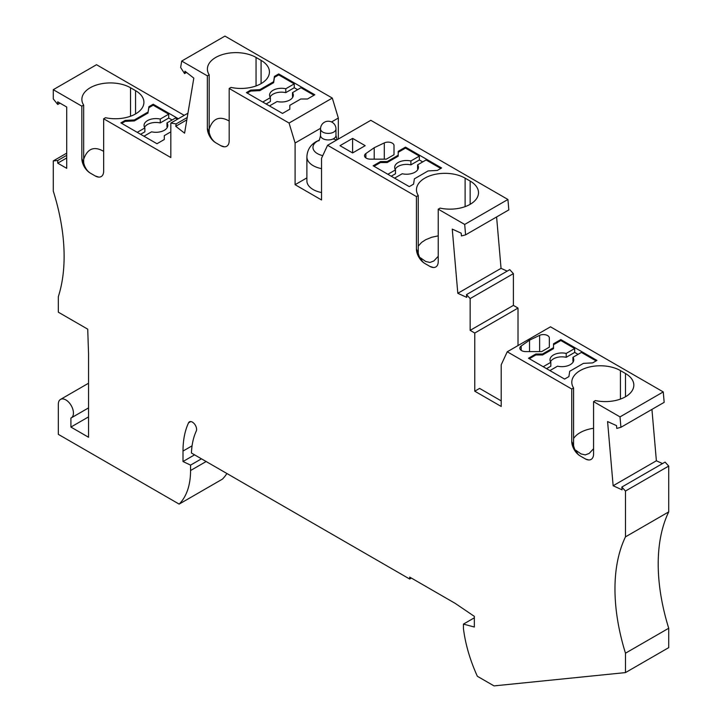 <?xml version="1.0" encoding="UTF-8"?>
<svg xmlns="http://www.w3.org/2000/svg" width="722" height="722" viewBox="0 0 722 722"><rect width="100%" height="100%" fill="white"/><g stroke="black" fill="none" stroke-linecap="round" stroke-linejoin="round"><path stroke-width="1.08" d="M625.478 536.861L625.478 491.041L668.716 466.078L668.716 511.898L625.478 536.861A178.108 102.831 -120 0 0 625.478 653.202L625.478 672.597L494.028 685.9L477.359 676.279A112.803 65.124 60 0 1 463.434 628.483L463.434 624.106L474.345 627.03L474.345 616.362L455.158 603.348L409.699 577.104L409.699 579.044L191.447 453.037A86.676 50.044 -120 0 1 196.258 431.097A5.938 3.429 -120 0 0 194.741 424.31A5.938 3.429 -120 0 0 189.426 421.828A5.938 3.429 -120 0 0 188.532 422.848A98.553 56.903 -120 0 0 183 451.07L183 461.529L190.563 465.121L201.474 458.822M625.478 491.041L621.832 487.061L622.066 489.823L613.14 485.744L607.581 421.558L616.516 425.628L616.759 428.399L620.92 427.307L664.159 402.344L663.256 391.92L550.489 326.813L507.25 351.776L571.743 389.014L571.743 441.368A11.877 6.859 -120 0 0 580.136 455.916L585.795 459.147L588.773 459.959M585.181 458.822A11.877 6.859 60 0 0 588.728 459.959A11.877 6.859 60 0 0 593.574 453.976L593.574 401.622L620.017 416.883L620.92 427.307M474.769 333.032L518.008 308.059L513.387 305.397L513.387 273.629L470.148 298.592L470.148 330.36L474.769 333.032L474.769 391.198L501.212 406.468L501.212 364.781L507.25 351.776M470.148 298.592L466.502 294.612L466.746 297.374L457.811 293.303L452.261 229.109L461.196 233.188L461.43 235.95L465.591 234.858L508.829 209.894L507.927 199.48L370.81 120.312L327.571 145.275L321.534 158.271L321.534 199.967L295.09 184.697L295.09 143.01L289.062 123.038L229.181 88.472L229.181 140.826A11.877 6.859 60 0 1 224.334 146.81A11.877 6.859 60 0 1 220.788 145.673L215.743 142.766A11.877 6.859 -120 0 1 207.349 128.218L207.349 75.864L181.709 61.063L224.948 36.1L332.3 98.075L338.329 118.038L338.329 139.066M416.413 248.928L416.413 196.574L418.246 195.509L418.246 253.16L416.413 248.928A11.877 6.859 -120 0 0 424.807 263.467L429.852 266.373A11.877 6.859 60 0 0 433.399 267.519A11.877 6.859 60 0 0 438.245 261.526L438.245 209.172L464.688 224.443L465.591 234.858M416.413 196.574L327.571 145.275M226.888 473.497A83.12 47.986 -120 0 1 222.394 479.146L179.155 504.109L58.32 434.346L58.32 404.293A10.686 6.173 -120 0 1 60.531 399.401A10.686 6.173 -120 0 1 71.216 405.565A10.686 6.173 -120 0 1 71.216 417.912A10.686 6.173 -120 0 1 70.909 418.065L70.909 427.072L88.544 437.252L88.544 353.879L87.723 329.16L58.32 312.184L58.32 296.679A178.108 102.831 -120 0 0 53.284 191.113L53.284 160.907L57.733 160.51L57.733 163.154L66.713 168.334L66.713 107.018L57.733 101.829L57.733 104.464L53.284 98.932L53.284 89.681L81.83 106.17L81.83 158.524A11.877 6.859 -120 0 0 90.223 173.063L95.259 175.969A11.877 6.859 60 0 0 98.806 177.116A11.877 6.859 60 0 0 103.661 171.123L103.661 118.769L170.825 157.549L170.825 123.074L176.141 123.904L175.744 126.278L184.588 133.182L193.812 78.12L184.967 71.207L184.57 73.581L180.635 67.498L181.709 61.063M179.155 504.109A83.12 47.986 -120 0 0 190.563 470.518L190.563 465.121M184.209 115.349L96.522 64.718L53.284 89.681M507.178 271.129L501.05 268.34L496.601 216.952M513.387 273.629L509.741 269.649L466.502 294.612M518.008 308.059L518.008 345.567M662.507 463.578L656.379 460.78L651.93 409.401M668.716 466.078L665.07 462.098L621.832 487.061M668.716 511.898A178.108 102.831 -120 0 0 668.716 628.239L668.716 647.634L625.478 672.597M668.716 628.239L625.478 653.202M474.345 617.806L463.434 624.106M409.699 579.044L411.378 578.069M194.579 454.842L183 461.529M70.909 427.072L88.544 416.892M53.284 160.907L66.713 153.154M57.733 160.51L66.713 155.32M57.733 104.464L60.016 103.147M81.83 158.524L83.662 162.757C84.763 167.432 86.947 170.861 90.223 173.063M103.661 118.769L105.493 117.713A28.501 16.453 0 0 0 143.913 102.289A28.501 16.453 0 0 0 135.565 90.656L130.529 87.75L130.529 116.233M98.851 177.116L95.259 175.969M81.83 106.17L83.662 105.105L83.662 162.757M178.334 118.742L153.199 104.23L148.903 106.703L148.1 112.018L134.364 119.951L125.159 120.412L120.872 122.893L156.972 143.732L164.291 139.508L164.291 135.637L170.825 131.855M83.662 105.105A28.501 16.453 180 0 1 81.875 99.383A28.501 16.453 180 0 1 99.474 84.176A28.501 16.453 180 0 1 130.529 87.75M125.159 120.412L125.159 121.386L121.711 123.372M137.243 132.343L144.869 127.938A11.877 6.859 180 0 1 144.048 125.438A11.877 6.859 180 0 1 160.257 119.058L168.731 114.166L168.731 118.047L172.089 119.978M153.199 104.23L153.199 105.195L168.731 114.166M153.199 105.195L148.903 107.677L148.1 112.018M125.159 121.386L134.364 120.917L148.1 112.984M148.903 106.703L148.903 107.677M134.364 120.917L134.364 119.951M177.495 119.22L175.446 118.047L166.981 122.93A11.877 6.859 180 0 1 167.802 125.438A11.877 6.859 180 0 1 151.584 131.819L143.958 136.223M164.291 136.602L164.291 139.508M168.731 118.047L160.257 122.93A11.877 6.859 180 0 0 144.535 127.379M144.869 127.938L144.869 131.819L140.6 134.283M166.981 122.93L166.981 126.81A11.877 6.859 180 0 1 167.314 127.379M160.257 119.058L160.257 122.93M170.825 123.074L187.937 113.192M176.141 123.904L187.215 117.515M186.817 119.879L175.744 126.278M184.57 73.581L186.538 72.444M289.062 123.038L332.3 98.075M338.329 118.038L331.533 121.964M320.568 128.299L295.09 143.01M306.886 177.892L295.09 184.697M457.811 293.303L501.05 268.34M501.212 400.89L479.598 388.409L474.769 391.198M593.574 401.622L595.406 400.566A28.501 16.453 0 0 0 633.826 385.142A28.501 16.453 0 0 0 625.478 373.509L625.478 396.775M571.743 389.014L573.575 387.958L573.575 445.609C574.676 450.284 576.86 453.714 580.136 455.916M573.575 387.958A28.501 16.453 180 0 1 571.797 382.227A28.501 16.453 180 0 1 589.387 367.029A28.501 16.453 180 0 1 620.442 370.594L625.478 373.509M573.575 438.552A28.501 16.453 180 0 1 593.574 428.29M593.574 448.723L589.188 453.416L585.307 454.905L580.993 453.912L575.786 450.239L577.817 454.057M535.814 354.015L542.538 354.015L553.512 347.67L553.512 348.645L542.538 354.98L535.814 354.98L535.814 354.015L528.504 358.238L564.604 379.077L568.9 376.604L569.703 371.288L583.439 363.356L592.636 362.895L596.932 360.413L560.832 339.575L560.832 340.54L574.685 348.536L574.685 352.417L578.042 354.358M553.512 347.67L553.512 343.798L560.832 339.575M529.533 351.605L529.533 340.17L539.623 335.351A5.938 3.429 0 0 1 545.931 334.9A5.938 3.429 0 0 1 549.343 337.995L549.343 347.174L549.343 337.995L549.343 347.174L546.563 348.78L541.671 351.605L525.778 351.605A5.938 3.429 0 0 1 519.84 348.175A5.938 3.429 0 0 1 521.194 345.991L521.194 350.36M529.533 340.17L521.194 345.991M620.017 416.883L663.256 391.92M574.685 348.536L566.21 353.428L566.21 357.309L574.685 352.417M566.21 357.309A11.877 6.859 0 0 0 550.489 361.749M546.554 368.653L550.823 366.189L550.823 362.318A11.877 6.859 0 0 1 550.002 359.809A11.877 6.859 0 0 1 566.21 353.428M573.268 361.749A11.877 6.859 0 0 0 572.934 361.18L572.934 357.309L581.4 352.417L596.092 360.901M543.197 366.722L550.823 362.318M560.832 340.54L553.512 344.764M535.814 354.98L529.343 358.717M542.538 354.015L542.538 354.98M572.934 357.309A11.877 6.859 0 0 1 573.755 359.809A11.877 6.859 0 0 1 557.537 366.189L549.911 370.594M613.14 485.744L656.379 460.78M573.575 445.609L571.743 441.368M470.148 330.36L513.387 305.397M437.315 170.446L441.602 167.973L405.502 147.126L398.183 151.349L398.183 155.23L387.209 161.566L380.485 161.566L373.175 165.789L409.275 186.637L413.571 184.155L414.374 178.839L428.11 170.915L437.315 170.446M438.245 209.172L440.077 208.116A28.501 16.453 -0 0 0 478.496 192.693A28.501 16.453 -0 0 0 470.148 181.06L470.148 204.326M464.688 224.443L507.927 199.48M418.246 195.509A28.501 16.453 180 0 1 416.468 189.787A28.501 16.453 180 0 1 434.057 174.58A28.501 16.453 180 0 1 465.112 178.154L470.148 181.06M365.864 153.551A5.938 3.429 0 0 0 364.511 155.726A5.938 3.429 0 0 0 370.449 159.156L386.342 159.156L394.013 154.725L394.013 145.555A5.938 3.429 0 0 0 390.611 142.451A5.938 3.429 0 0 0 384.294 142.911L374.204 147.721L365.864 153.551L365.864 157.91M340.008 145.673L352.607 152.947L365.197 145.673L352.607 138.398L340.008 145.673M387.209 161.566L387.209 162.531L380.485 162.531L374.014 166.277M380.485 162.531L380.485 161.566M398.183 155.23L398.183 156.196L387.209 162.531M405.502 147.126L405.502 148.1L398.183 152.315M419.356 159.968L410.89 164.86L410.89 160.979L419.356 156.096L419.356 159.968L422.713 161.909M410.89 164.86A11.877 6.859 0 0 0 395.16 169.3M410.89 160.979A11.877 6.859 0 0 0 394.672 167.369A11.877 6.859 0 0 0 395.494 169.869L395.494 173.749L391.225 176.213M387.867 174.273L395.494 169.869M405.502 148.1L419.356 156.096M394.582 178.154L402.208 173.749A11.877 6.859 0 0 0 418.426 167.369A11.877 6.859 0 0 0 417.605 164.86L426.07 159.968L440.763 168.452M417.605 164.86L417.605 168.74A11.877 6.859 0 0 1 417.939 169.3M374.204 147.721L374.204 159.156M394.013 145.555L394.013 154.725M418.246 253.16C419.347 257.835 421.531 261.265 424.807 263.467M418.246 246.103L421.648 242.366L425.691 239.713L431.72 237.258L438.245 235.841M429.852 266.373L433.444 267.519M438.245 256.274L433.859 260.976L429.978 262.456L425.664 261.463L420.457 257.79L422.496 261.617M321.534 168.623A21.371 12.337 180 0 1 306.886 156.909L306.886 180.816A21.371 12.337 0 0 0 321.534 192.53M229.181 88.472L231.013 87.416A28.501 16.453 0 0 0 269.432 71.992A28.501 16.453 0 0 0 261.084 60.359L256.048 57.444A28.501 16.453 180 0 0 224.993 53.879A28.501 16.453 180 0 0 207.404 69.086A28.501 16.453 180 0 0 209.181 74.808L209.181 132.46C210.282 137.135 212.467 140.564 215.743 142.766M209.181 132.46L207.349 128.218M229.181 121.034C219.578 115.574 212.918 118.255 209.181 129.067M307.509 98.995L314.819 94.772L278.719 73.933L274.423 76.406L273.62 81.721L259.884 89.654L250.687 90.115L246.392 92.596L282.501 113.435L289.811 109.212L289.811 105.331L300.785 98.995L307.509 98.995M207.349 75.864L209.181 74.808M278.719 73.933L278.719 74.898L294.251 83.869L294.251 87.741L285.786 92.633A11.877 6.859 180 0 0 270.055 97.073M262.763 102.046L270.389 97.641L270.389 101.522L266.12 103.986M313.98 95.259L300.966 87.741L292.5 92.633L292.5 96.513A11.877 6.859 180 0 1 292.834 97.073M294.251 87.741L297.608 89.681M292.5 92.633A11.877 6.859 180 0 1 293.322 95.142A11.877 6.859 180 0 1 277.113 101.522L269.487 105.926M289.811 106.305L289.811 109.212M270.389 97.641A11.877 6.859 180 0 1 269.577 95.142A11.877 6.859 180 0 1 285.786 88.752L285.786 92.633M285.786 88.752L294.251 83.869M259.884 89.654L259.884 90.62L250.687 91.08L247.231 93.075M278.719 74.898L274.423 77.38L274.423 76.406M259.884 90.62L273.62 82.687L274.423 77.38M273.62 81.721L273.62 82.687M250.687 91.08L250.687 90.115M224.38 146.819L220.788 145.673M103.661 151.331C94.059 145.871 87.398 148.551 83.662 159.363M66.713 157.965L57.733 163.154M352.607 138.398L352.607 152.947M192.07 445.835L183 451.07M190.761 421.558L188.532 422.848M206.149 461.52L190.563 470.518M135.565 90.656L135.565 113.923M620.442 370.594L620.442 399.085M320.541 128.949A7.716 7.716 0 0 1 324.395 122.262A7.716 7.716 0 0 1 335.974 128.949A7.716 4.458 180 0 1 333.708 132.099A7.716 4.458 180 0 1 325.297 133.065A7.716 4.458 180 0 1 320.541 128.949L320.541 135.474A7.716 4.458 180 0 0 325.297 139.59A7.716 4.458 180 0 0 333.708 138.624A7.716 4.458 180 0 0 335.974 135.474L337.084 139.779M322.77 155.627A15.306 8.835 180 0 1 317.436 141.133A15.306 8.835 180 0 1 319.07 140.312M333.013 138.985A15.306 8.835 180 0 1 336.696 140.005M384.294 142.911L384.294 159.156M465.112 178.154L465.112 206.645M256.048 85.936L256.048 57.444M261.084 60.359L261.084 83.626M539.623 335.351L539.623 351.605M71.216 417.912L88.544 407.903M60.531 399.401L88.544 383.229M335.974 128.949L335.974 135.474M306.886 156.909C307.22 150.158 310.289 145.077 316.092 141.656L319.151 140.194M319.106 140.474L318.673 140.763C318.989 141.35 319.611 139.581 320.541 135.474"/></g></svg>
